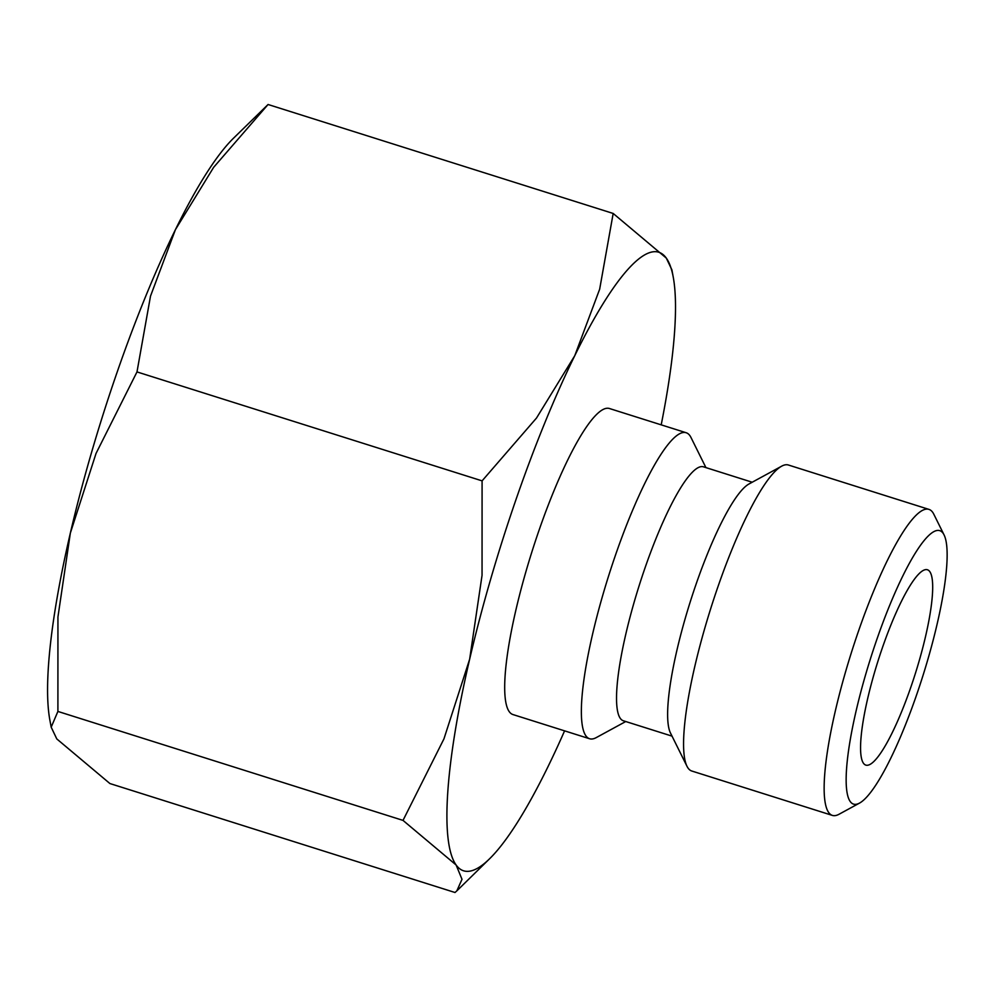 <?xml version="1.0" encoding="UTF-8"?>
<svg xmlns="http://www.w3.org/2000/svg" width="997" height="997" viewBox="0 0 997 997"><rect width="100%" height="100%" fill="white"/><g stroke="black" fill="none" stroke-linecap="round" stroke-linejoin="round"><path stroke-width="1.5" d="M625.755 721.529L596.268 737.593A160.442 30.857 -72.5 0 1 589.563 738.74A160.442 30.857 -72.5 0 1 615.585 554.843A160.442 30.857 -72.5 0 1 686.173 432.735A160.442 30.857 -72.5 0 1 691.008 437.533L705.926 467.618M686.173 432.735L609.503 408.533A160.442 30.857 107.5 0 0 538.916 530.641A160.442 30.857 107.5 0 0 512.894 714.537L589.563 738.74M672.04 736.135L623.337 720.769A133.137 25.61 -72.5 0 1 644.934 568.165A133.137 25.61 -72.5 0 1 703.508 466.845L752.199 482.224M859.451 803.133L839.05 814.25A160.442 30.857 -72.5 0 1 832.345 815.396L691.793 771.017A160.442 30.857 -72.5 0 1 686.958 766.219L670.445 732.932A133.137 25.61 -72.5 0 1 696.043 584.304A133.137 25.61 -72.5 0 1 749.059 483.944L781.698 466.16A160.442 30.857 -72.5 0 1 788.403 465.013L928.955 509.392A160.442 30.857 -72.5 0 1 933.79 514.178L944.109 534.99A143.381 27.58 -72.5 0 1 916.542 695.046A143.381 27.58 -72.5 0 1 859.451 803.133A143.381 27.58 -72.5 0 1 876.712 639.825A143.381 27.58 -72.5 0 1 944.109 534.99M686.958 766.219A160.442 30.857 -72.5 0 1 717.815 587.121A160.442 30.857 -72.5 0 1 781.698 466.16M832.345 815.396A160.442 30.857 -72.5 0 1 858.367 631.5A160.442 30.857 -72.5 0 1 928.955 509.392M51.183 727.174L49.85 719.984A324.299 62.375 -72.5 0 1 70.338 533.121A324.299 62.375 -72.5 0 1 116.848 373.015A324.299 62.375 -72.5 0 1 175.422 229.646A324.299 62.375 -72.5 0 1 233.522 138.197L268.068 104.498L213.645 167.334L175.422 229.646L150.497 296.159L136.988 371.918L96.036 453.436L70.338 533.121L57.938 616.993L57.901 711.434L51.183 727.174L56.792 738.927L109.907 783.542L455.006 892.502L456.838 890.869L461.997 879.292L456.115 864.997A324.299 62.375 -72.5 0 1 469.649 659.191A324.299 62.375 -72.5 0 1 516.159 499.086A324.299 62.375 -72.5 0 1 574.746 355.717A324.299 62.375 -72.5 0 1 666.283 258.073A324.299 62.375 -72.5 0 1 673.224 277.016A324.299 62.375 -72.5 0 1 661.198 424.859M564.589 730.851A324.299 62.375 -72.5 0 1 547.665 767.354A324.299 62.375 -72.5 0 1 489.552 858.803A324.299 62.375 -72.5 0 1 456.115 864.997L403.012 820.394L57.901 711.434M673.224 277.016L671.891 269.826L666.283 258.073L613.18 213.458L599.658 289.205L574.746 355.717L536.511 418.03L482.087 480.866L482.05 575.306L469.649 659.191L443.952 738.864L403.012 820.394M910.847 687.157A102.417 19.703 -72.5 0 1 865.795 765.098A102.417 19.703 -72.5 0 1 882.407 647.714A102.417 19.703 -72.5 0 1 927.459 569.773A102.417 19.703 -72.5 0 1 910.847 687.157M613.18 213.458L268.068 104.498M482.087 480.866L136.988 371.918M489.552 858.803L456.838 890.869"/></g></svg>
